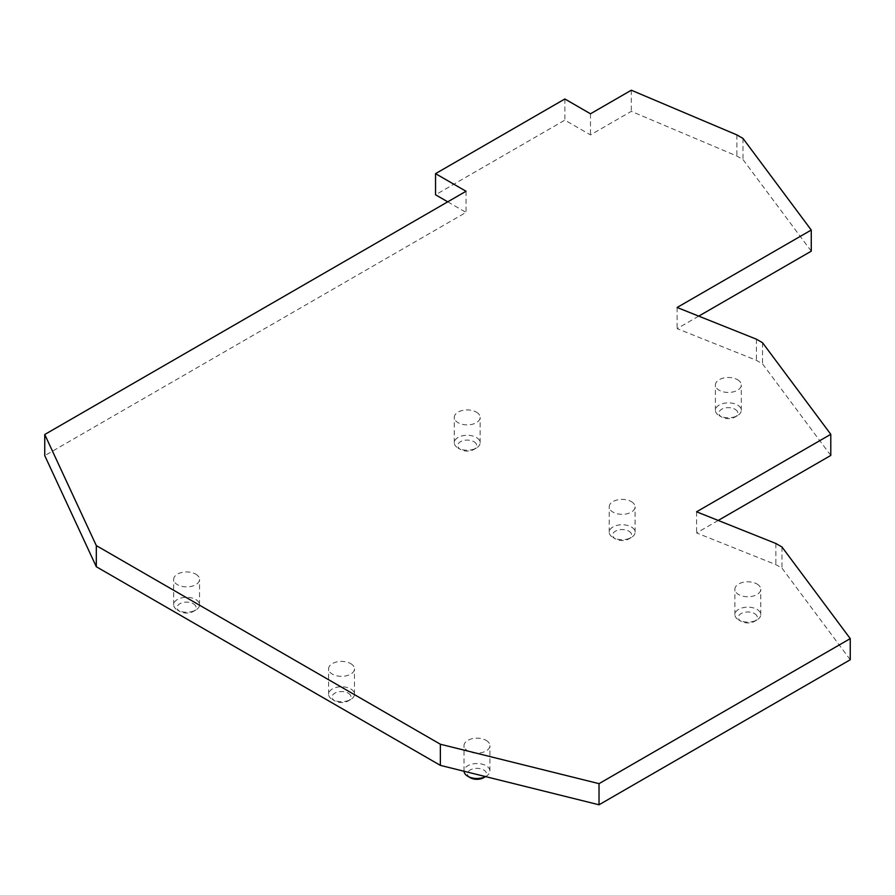 <?xml version="1.0" encoding="UTF-8"?>
<svg xmlns="http://www.w3.org/2000/svg" width="895" height="895" viewBox="0 0 895 895"><rect width="100%" height="100%" fill="white"/><g stroke="black" fill="none" stroke-linecap="round" stroke-linejoin="round"><path stroke-width="0.67" stroke-dasharray="4.47 3.36" d="M348.256 693.178A9.487 5.482 180 0 1 348.256 700.919A9.487 5.482 180 0 1 334.831 700.919L332.392 699.51A12.944 7.473 0 0 0 350.695 699.51A12.944 7.473 0 0 0 354.487 694.229A12.944 7.473 0 0 0 350.695 688.949A12.944 7.473 0 0 0 336.587 687.326A12.944 7.473 0 0 0 328.599 694.229A12.944 7.473 0 0 0 332.392 699.51L334.831 700.919A9.487 5.482 180 0 1 334.831 693.178A9.487 5.482 180 0 1 348.256 693.178M193.309 603.711A9.487 5.482 180 0 1 193.309 611.464A9.487 5.482 180 0 1 179.884 611.464L177.445 610.054A12.944 7.473 0 0 0 195.748 610.054A12.944 7.473 0 0 0 199.54 604.774A12.944 7.473 0 0 0 195.748 599.493A12.944 7.473 0 0 0 181.651 597.871A12.944 7.473 0 0 0 173.664 604.774A12.944 7.473 0 0 0 177.445 610.054L179.884 611.464A9.487 5.482 180 0 1 179.884 603.711A9.487 5.482 180 0 1 193.309 603.711M628.861 531.16A9.487 5.482 180 0 1 628.861 538.913A9.487 5.482 180 0 1 615.447 538.913L613.008 537.503A12.944 7.473 0 0 0 631.311 537.503A12.944 7.473 0 0 0 635.092 532.223A12.944 7.473 0 0 0 631.299 526.942A12.944 7.473 0 0 0 617.203 525.32A12.944 7.473 0 0 0 609.215 532.223A12.944 7.473 0 0 0 613.008 537.503L615.447 538.913A9.487 5.482 180 0 1 615.447 531.16A9.487 5.482 180 0 1 628.861 531.16M754.53 613.578A9.487 5.482 180 0 1 754.53 621.32A9.487 5.482 180 0 1 741.105 621.32L738.666 619.922A12.944 7.473 0 0 0 756.969 619.922A12.944 7.473 0 0 0 760.761 614.63A12.944 7.473 0 0 0 756.969 609.35A12.944 7.473 0 0 0 742.872 607.727A12.944 7.473 0 0 0 734.873 614.63A12.944 7.473 0 0 0 738.666 619.922L741.105 621.32A9.487 5.482 180 0 1 741.105 613.578A9.487 5.482 180 0 1 754.53 613.578M735.063 409.272A9.487 5.482 180 0 1 735.063 417.025A9.487 5.482 180 0 1 721.638 417.025L719.2 415.616A12.944 7.473 0 0 0 737.502 415.616A12.944 7.473 0 0 0 741.295 410.335A12.944 7.473 0 0 0 737.502 405.043A12.944 7.473 0 0 0 723.395 403.432A12.944 7.473 0 0 0 715.407 410.335A12.944 7.473 0 0 0 719.2 415.616L721.638 417.025A9.487 5.482 180 0 1 721.638 409.272A9.487 5.482 180 0 1 735.063 409.272M473.914 441.705A9.487 5.482 180 0 1 473.914 449.458A9.487 5.482 180 0 1 460.5 449.458L458.061 448.048A12.944 7.473 0 0 0 476.364 448.048A12.944 7.473 0 0 0 480.145 442.768A12.944 7.473 0 0 0 476.364 437.476A12.944 7.473 0 0 0 462.256 435.865A12.944 7.473 0 0 0 454.268 442.768A12.944 7.473 0 0 0 458.061 448.048L460.5 449.458A9.487 5.482 180 0 1 460.5 441.705A9.487 5.482 180 0 1 473.914 441.705M195.748 574.131A12.944 7.473 180 0 1 199.54 579.412A12.944 7.473 180 0 1 191.552 586.314A12.944 7.473 180 0 1 177.445 584.692A12.944 7.473 180 0 1 173.664 579.412A12.944 7.473 180 0 1 181.651 572.509A12.944 7.473 180 0 1 195.748 574.131M476.364 412.125A12.944 7.473 180 0 1 480.145 417.406A12.944 7.473 180 0 1 472.157 424.308A12.944 7.473 180 0 1 458.061 422.686A12.944 7.473 180 0 1 454.268 417.406A12.944 7.473 180 0 1 462.256 410.503A12.944 7.473 180 0 1 476.364 412.125M737.502 379.693A12.944 7.473 180 0 1 741.295 384.973A12.944 7.473 180 0 1 733.307 391.876A12.944 7.473 180 0 1 719.2 390.254A12.944 7.473 180 0 1 715.407 384.973A12.944 7.473 180 0 1 723.395 378.07A12.944 7.473 180 0 1 737.502 379.693M631.299 501.58A12.944 7.473 180 0 1 635.092 506.861A12.944 7.473 180 0 1 627.104 513.764A12.944 7.473 180 0 1 613.008 512.141A12.944 7.473 180 0 1 609.215 506.861A12.944 7.473 180 0 1 617.203 499.958A12.944 7.473 180 0 1 631.299 501.58M350.695 663.587A12.944 7.473 180 0 1 354.487 668.867A12.944 7.473 180 0 1 346.499 675.77A12.944 7.473 180 0 1 332.392 674.159A12.944 7.473 180 0 1 328.599 668.867A12.944 7.473 180 0 1 336.587 661.964A12.944 7.473 180 0 1 350.695 663.587M756.969 583.987A12.944 7.473 180 0 1 760.761 589.279A12.944 7.473 180 0 1 752.773 596.182A12.944 7.473 180 0 1 738.666 594.56A12.944 7.473 180 0 1 734.873 589.279A12.944 7.473 180 0 1 742.872 582.376A12.944 7.473 180 0 1 756.969 583.987M470.255 777.699A9.487 5.482 180 0 1 470.255 769.946A9.487 5.482 180 0 1 483.68 769.946A9.487 5.482 180 0 1 483.68 777.699M485.56 776.603A12.944 7.473 0 0 0 486.119 776.289A12.944 7.473 0 0 0 489.912 771.009A12.944 7.473 0 0 0 486.119 765.728A12.944 7.473 0 0 0 472.012 764.106A12.944 7.473 0 0 0 464.024 771.009A12.944 7.473 0 0 0 464.035 771.255M486.119 740.366A12.944 7.473 180 0 1 489.912 745.647A12.944 7.473 180 0 1 481.924 752.55A12.944 7.473 180 0 1 467.817 750.927A12.944 7.473 180 0 1 464.024 745.647A12.944 7.473 180 0 1 472.012 738.744A12.944 7.473 180 0 1 486.119 740.366M811.262 251.171L742.995 159.567L736.887 156.043L631.311 111.349L590.487 134.91L564.868 120.12L435.541 194.786M830.784 455.443L762.518 363.84L756.409 360.316L677.112 328.622L698.738 316.136M850.25 659.749L781.984 568.146L775.875 564.622L696.578 532.928L718.204 520.442M447.746 201.834L466.038 212.395L44.75 455.633M564.868 98.987L564.868 120.12M590.487 113.788L590.487 134.91M466.038 191.261L466.038 212.395M781.984 547.013L781.984 568.146M775.875 543.489L775.875 564.622M696.578 511.795L696.578 532.928M762.518 342.707L762.518 363.84M756.409 339.183L756.409 360.316M677.112 307.488L677.112 328.622M742.995 138.434L742.995 159.567M736.887 134.91L736.887 156.043M631.311 90.216L631.311 111.349M348.256 700.919L350.695 699.51M193.309 611.464L195.748 610.054M628.861 538.913L631.311 537.503M754.53 621.32L756.969 619.922M735.063 417.025L737.502 415.616M473.914 449.458L476.364 448.048M199.54 604.774L199.54 579.412M480.145 442.768L480.145 417.406M741.295 410.335L741.295 384.973M635.092 532.223L635.092 506.861M354.487 694.229L354.487 668.867M760.761 614.63L760.761 589.279M489.912 771.009L489.912 745.647M464.024 771.009L464.024 745.647M734.873 614.63L734.873 589.279M328.599 694.229L328.599 668.867M609.215 532.223L609.215 506.861M715.407 410.335L715.407 384.973M454.268 442.768L454.268 417.406M173.664 604.774L173.664 579.412"/><path stroke-width="1.34" d="M485.582 776.603L483.68 777.699A9.487 5.482 180 0 1 470.255 777.699L467.817 776.289A12.944 7.473 0 0 0 485.56 776.603M698.738 316.136L811.262 251.171L811.262 230.037L742.995 138.434L736.887 134.91L631.311 90.216L590.487 113.788L564.868 98.987L435.541 173.652L435.541 194.786L447.746 201.834M718.204 520.442L830.784 455.443L830.784 434.31L762.518 342.707L756.409 339.183L677.112 307.488L811.262 230.037M435.541 173.652L466.038 191.261L44.75 434.5L44.75 455.633L96.313 566.736L440.362 765.37L599.024 804.784L850.25 659.749L850.25 638.616L781.984 547.013L775.875 543.489L696.578 511.795L830.784 434.31M44.75 434.5L96.313 545.603L96.313 566.736M96.313 545.603L440.362 744.237L440.362 765.37M440.362 744.237L599.024 783.651L599.024 804.784M599.024 783.651L850.25 638.616M464.035 771.255A12.944 7.473 0 0 0 467.817 776.289L470.255 777.699"/></g></svg>
